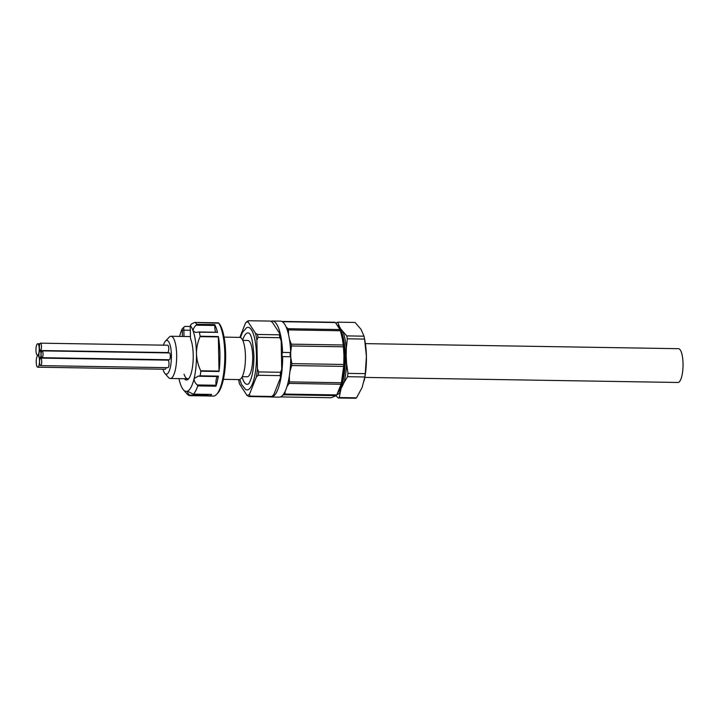 <?xml version="1.0" encoding="UTF-8"?>
<svg xmlns="http://www.w3.org/2000/svg" width="719" height="719" viewBox="0 0 719 719"><rect width="100%" height="100%" fill="white"/><g stroke="black" fill="none" stroke-linecap="round" stroke-linejoin="round"><path stroke-width="1.08" d="M219.628 324.161A2.957 0.845 90.9 0 1 219.708 324.233A2.957 0.845 90.9 0 1 219.789 324.332A36.732 10.497 90.9 0 1 222.072 329.23A36.732 10.497 90.9 0 1 225.371 364.83A36.732 10.497 90.9 0 1 217.713 393.212L216.581 394.398A37.999 10.857 -89.1 0 0 224.508 365.045A37.999 10.857 -89.1 0 0 221.093 328.215A37.999 10.857 -89.1 0 0 218.729 323.155A4.224 1.204 -89.1 0 0 218.621 323.011A4.224 1.204 -89.1 0 0 218.27 322.813A4.224 1.204 -89.1 0 0 218.118 322.84M219.789 324.332L218.729 323.155L194.57 322.463L191.38 324.053L190.319 325.554A2.957 0.845 -89.1 0 0 190.247 326.947L190.445 337.238A2.957 0.845 -89.1 0 0 190.769 339.314A22.379 6.39 90.9 0 1 193.087 361.127A22.379 6.39 90.9 0 1 188.387 379.03A22.379 6.39 90.9 0 1 184.361 378.715M196.548 324.305L214.756 324.602L214.864 325.473L196.125 325.177L196.548 324.305A37.999 10.857 90.9 0 0 195.667 322.777L194.57 322.463M182.41 336.447L182.293 330.237A2.957 0.845 -89.1 0 0 182.168 328.925L184.828 326.426L190.247 326.507M183.471 327.334A4.224 1.204 90.9 0 1 183.866 330.111L183.992 336.474M184.064 374.248A21.112 6.031 -89.1 0 0 187.695 378.769A21.112 6.031 -89.1 0 0 188.953 378.338M192.863 393.985L187.47 391.181C187.057 391.81 187.722 393.122 189.465 395.117L208.204 395.423L207.971 395.944L189.771 395.657A37.999 10.857 90.9 0 1 187.048 393.922L183.426 389.833A33.784 9.653 -89.1 0 0 187.47 391.181A33.784 9.653 -89.1 0 0 194.103 378.527A33.784 9.653 -89.1 0 0 196.467 353.64A33.784 9.653 -89.1 0 0 193.186 331.099A33.784 9.653 -89.1 0 0 190.319 325.554M208.366 394.416A6.336 1.806 -89.1 0 0 208.204 395.423M217.246 332.322L199.307 332.241A37.999 10.857 90.9 0 1 200.152 336.249L218.36 336.546A37.999 10.857 90.9 0 1 219.034 371.48L200.826 371.193A37.999 10.857 90.9 0 1 200.152 375.83L218.351 376.118A37.999 10.857 90.9 0 1 215.934 386.202L197.734 385.905A37.999 10.857 90.9 0 1 193.42 394.138L211.485 394.425M199.307 332.241L198.507 332.016L199.271 332.142M211.629 394.425A37.999 10.857 90.9 0 1 208.465 395.998L213.318 396.07A37.999 10.857 -89.1 0 0 216.581 394.398M214.756 324.602A37.999 10.857 90.9 0 1 216.239 328.143A37.999 10.857 90.9 0 1 217.515 332.538M208.465 395.998A37.999 10.857 90.9 0 1 207.971 395.944L189.762 395.657L189.465 395.117L189.753 395.657M182.168 328.925A33.784 9.653 -89.1 0 0 179.633 336.402M178.95 378.625A33.784 9.653 -89.1 0 0 180.46 384.18A33.784 9.653 -89.1 0 0 183.426 389.833M196.125 325.177C193.995 327.172 193.016 329.149 193.186 331.099L195.766 332.475L198.507 332.016M200.826 371.193L200.754 370.788C198.147 365.369 196.718 359.662 196.467 353.64C196.476 347.69 197.689 342.019 200.098 336.627L200.152 336.249M199.361 376.253L200.152 375.83L198.237 376.154L194.103 378.527C194.013 380.908 195.074 383.047 197.276 384.944L216.015 385.249L215.934 386.202M197.734 385.905L197.276 384.944M218.351 376.118L199.648 376.253M218.36 336.546L219.034 371.48M214.864 325.473A6.336 1.806 -89.1 0 0 215.79 332.232M217.524 376.549A6.336 1.806 -89.1 0 0 216.015 385.249M240.452 337.526L242.402 332.52L246.608 327.684A31.303 8.943 90.9 0 1 256.449 354.916A31.303 8.943 90.9 0 1 245.61 389.509L241.566 384.539L239.778 379.47M242.087 376.927A25.704 7.343 -89.1 0 0 248.262 384.018C248.81 384.108 249.861 381.987 251.425 377.673C253.178 371.471 254.005 364.03 253.906 355.33C252.899 341.759 251.291 334.398 249.08 333.257A25.704 7.343 -89.1 0 0 242.68 340.15M242.213 376.693L247.219 376.774A18.155 5.186 -89.1 0 0 252.324 364.596A18.155 5.186 -89.1 0 0 250.94 344.356A18.155 5.186 -89.1 0 0 247.812 340.464L242.797 340.384M165.415 341.166L169.172 337.202A21.112 6.031 90.9 0 1 170.987 336.267A21.112 6.031 90.9 0 1 174.618 340.788A21.112 6.031 90.9 0 1 176.236 364.335A21.112 6.031 90.9 0 1 170.304 378.491A21.112 6.031 90.9 0 1 168.516 377.502L164.894 373.413A16.888 4.826 -89.1 0 0 170.745 365.216A16.888 4.826 -89.1 0 0 169.774 344.042A16.888 4.826 -89.1 0 0 165.415 341.166A16.888 4.826 -89.1 0 0 163.429 345.156M223.393 379.344L239.085 379.596A21.112 6.031 -89.1 0 0 245.017 365.441A21.112 6.031 -89.1 0 0 243.399 341.902A21.112 6.031 -89.1 0 0 239.769 337.382L224.076 337.121M162.997 369.224A16.888 4.826 -89.1 0 0 163.411 370.582A16.888 4.826 -89.1 0 0 164.894 373.413M37.783 355.671A5.779 1.654 -89.1 0 0 36.211 361.702A5.779 1.654 -89.1 0 0 37.774 367.202A5.779 1.654 -89.1 0 0 37.945 367.166A5.779 1.654 -89.1 0 0 39.518 361.145A5.779 1.654 -89.1 0 0 37.963 355.644A5.779 1.654 -89.1 0 0 37.783 355.671M166.224 367.652A5.779 1.654 90.9 0 1 165.217 369.224A5.779 1.654 90.9 0 1 165.046 369.251A5.779 1.654 90.9 0 1 164.876 369.224M37.514 343.79A5.752 1.645 -89.1 0 0 35.95 349.785A5.752 1.645 -89.1 0 0 37.505 355.258A5.752 1.645 -89.1 0 0 37.676 355.222A5.752 1.645 -89.1 0 0 39.239 349.236A5.752 1.645 -89.1 0 0 37.685 343.763A5.752 1.645 -89.1 0 0 37.514 343.79M40.588 358.125A3.757 1.079 -89.1 0 0 39.563 362.043A3.757 1.079 -89.1 0 0 40.579 365.62A3.757 1.079 -89.1 0 0 40.695 365.603A3.757 1.079 -89.1 0 0 41.72 361.684A3.757 1.079 -89.1 0 0 40.704 358.098A3.757 1.079 -89.1 0 0 40.588 358.125M167.86 360.174A3.757 1.079 90.9 0 1 167.976 360.156A3.757 1.079 90.9 0 1 168.992 363.733A3.757 1.079 90.9 0 1 167.967 367.661A3.757 1.079 90.9 0 1 167.851 367.679A3.757 1.079 90.9 0 1 167.743 367.652M39.922 350.827A3.631 1.034 -89.1 0 0 38.934 354.611A3.631 1.034 -89.1 0 0 39.913 358.062A3.631 1.034 -89.1 0 0 40.021 358.044A3.631 1.034 -89.1 0 0 41.01 354.26A3.631 1.034 -89.1 0 0 40.03 350.809A3.631 1.034 -89.1 0 0 39.922 350.827M167.662 359.725A3.631 1.034 90.9 0 1 167.293 360.102A3.631 1.034 90.9 0 1 167.185 360.12A3.631 1.034 90.9 0 1 167.078 360.093M40.381 343.188A3.667 1.052 -89.1 0 0 39.383 347.016A3.667 1.052 -89.1 0 0 40.372 350.513A3.667 1.052 -89.1 0 0 40.48 350.486A3.667 1.052 -89.1 0 0 41.477 346.666A3.667 1.052 -89.1 0 0 40.489 343.17A3.667 1.052 -89.1 0 0 40.381 343.188M167.653 345.246A3.667 1.052 90.9 0 1 167.761 345.228A3.667 1.052 90.9 0 1 168.749 348.715A3.667 1.052 90.9 0 1 167.752 352.544A3.667 1.052 90.9 0 1 167.644 352.562A3.667 1.052 90.9 0 1 167.536 352.544M42.035 350.89A3.415 0.98 -89.1 0 0 41.109 354.449A3.415 0.98 -89.1 0 0 42.035 357.694A3.415 0.98 -89.1 0 0 42.133 357.676A3.415 0.98 -89.1 0 0 43.059 354.116A3.415 0.98 -89.1 0 0 42.142 350.872A3.415 0.98 -89.1 0 0 42.035 350.89M169.307 352.948A3.415 0.98 90.9 0 1 169.414 352.93A3.415 0.98 90.9 0 1 170.331 356.175A3.415 0.98 90.9 0 1 169.405 359.734A3.415 0.98 90.9 0 1 169.307 359.752A3.415 0.98 90.9 0 1 169.199 359.734M270.865 321.375A37.999 10.857 90.9 0 1 272.411 321.016L280.5 321.141A37.999 10.857 90.9 0 1 290.674 352.562L291.474 345.965A37.999 10.857 90.9 0 0 291.294 344.158L343.233 344.994L342.388 338.946L340.402 330.749L288.463 329.913A37.999 10.857 90.9 0 0 288.049 328.709L339.979 329.554L335.413 322.543L283.475 321.708A37.999 10.857 90.9 0 0 282.935 321.429L334.865 322.265A37.999 10.857 90.9 0 1 335.413 322.543M272.411 321.016A37.999 10.857 90.9 0 1 282.585 352.427L290.674 352.562L290.728 356.75A37.999 10.857 90.9 0 1 279.269 397.14L271.18 397.014A37.999 10.857 90.9 0 1 270.362 396.888M365.387 343.628L678.493 348.688A16.888 4.826 90.9 0 1 683.05 364.767A16.888 4.826 90.9 0 1 678.457 382.382A16.888 4.826 90.9 0 1 677.945 382.472L364.848 377.412M282.801 395.171L284.347 394.794A37.999 10.857 90.9 0 0 284.868 394.075L285.191 391.307M286.989 386.588L289.101 383.416A37.999 10.857 90.9 0 0 289.46 381.897L289.326 376.28M289.991 371.31L291.707 365.549A37.999 10.857 90.9 0 0 291.815 363.625L290.755 357.19M290.647 356.75A2.112 0.602 90.9 0 1 290.395 356.453A36.732 10.497 -89.1 0 0 290.368 354.8A36.732 10.497 -89.1 0 0 290.332 353.155A2.112 0.602 90.9 0 1 290.674 352.562M291.815 363.625L343.754 364.461L343.952 355.635L343.412 346.801L291.474 345.965M343.754 364.461A37.999 10.857 90.9 0 1 343.646 366.384L291.707 365.549M289.46 381.897L341.399 382.733L343.646 366.384M341.399 382.733A37.999 10.857 90.9 0 1 341.031 384.261L289.101 383.416M284.868 394.075L336.807 394.911L341.031 384.261M336.807 394.911A37.999 10.857 90.9 0 1 336.276 395.63L284.347 394.794M280.5 396.915L331.198 397.733L336.276 395.63M345.228 363.463L346.172 356.067L346.612 363.562L345.228 363.463A33.784 9.653 -89.1 0 1 342.684 382.032L340.402 391.63A1.267 1.105 33.1 0 0 339.179 390.857L341.911 387.11L343.997 382.589A1.267 0.782 14.6 0 0 342.684 382.032M290.395 356.453A2.112 0.602 90.9 0 1 290.332 353.155M336.016 395.783L338.209 397.984L355.492 398.263A37.999 10.857 -89.1 0 0 356.525 397.832L362.142 387.433L364.803 376.981A37.999 10.857 -89.1 0 0 365.261 373.655L366.402 356.39L364.596 339.08L347.313 338.802L346.324 348.571A34.611 9.886 90.9 0 0 343.026 331.989A1.267 0.989 -20.9 0 1 341.732 332.654L340.797 329.014L346.738 335.899L364.021 336.177L361.028 329.338L355.078 322.454L337.795 322.175L339.143 326.049A1.267 1.195 -56.5 0 1 338.487 326.723M344.949 348.832L346.172 356.067L346.324 348.571L344.949 348.832A33.784 9.653 -89.1 0 0 341.732 332.654M336.968 394.596A34.611 9.886 90.9 0 0 340.402 391.63L339.242 397.553L356.525 397.832M338.209 397.984A37.999 10.857 -89.1 0 0 339.242 397.553M337.678 325.473A34.611 9.886 90.9 0 1 339.143 326.049L340.797 329.014L338.973 327.549M336.186 323.478L336.762 322.606A37.999 10.857 -89.1 0 1 337.795 322.175M364.803 376.981L347.52 376.702L343.997 382.589A34.611 9.886 90.9 0 0 346.612 363.562L347.978 373.368L365.261 373.655M347.52 376.702A37.999 10.857 -89.1 0 0 347.978 373.368M347.313 338.802A37.999 10.857 -89.1 0 0 346.738 335.899M364.596 339.08A37.999 10.857 -89.1 0 0 364.533 338.703A37.999 10.857 -89.1 0 0 364.021 336.177M364.138 380.872L364.353 379.893A33.784 9.653 -89.1 0 0 366.402 356.39A33.784 9.653 -89.1 0 0 364.973 341.139L364.533 338.703M339.979 329.554A37.999 10.857 90.9 0 1 340.402 330.749M343.233 344.994A37.999 10.857 90.9 0 1 343.412 346.801M282.935 321.429L282.145 321.609M288.049 328.709L286.117 326.911M283.69 322.912L283.475 321.708M291.294 344.158L289.451 339.386M288.481 334.353L288.463 329.913M238.591 379.587A36.732 10.497 -89.1 0 0 239.544 383.973L246.959 395.351A36.732 10.497 -89.1 0 0 249.466 394.318L256.332 377.026A36.732 10.497 -89.1 0 0 257.438 368.955L256.89 340.294A36.732 10.497 -89.1 0 0 255.488 333.265L248.073 321.887A36.732 10.497 -89.1 0 0 245.565 322.921L247.489 321.168A37.999 10.857 90.9 0 1 248.522 320.737L270.371 321.087L272.348 322.283L279.763 333.652A36.732 10.497 90.9 0 1 281.165 340.68L281.713 369.35A36.732 10.497 90.9 0 1 280.608 377.412L273.741 394.704L271.818 396.466L249.969 396.115A37.999 10.857 90.9 0 1 248.936 396.546L270.784 396.897A37.999 10.857 -89.1 0 0 271.818 396.466M290.755 356.75L282.666 356.615A37.999 10.857 90.9 0 1 271.18 397.014M282.666 356.615A2.112 0.602 90.9 0 1 282.612 356.624A2.112 0.602 90.9 0 1 282.037 354.665A2.112 0.602 90.9 0 1 282.585 352.427M248.073 321.887L248.522 320.737M246.959 395.351L248.936 396.546M249.969 396.115L249.466 394.318M256.332 377.026L258.247 375.264L280.095 375.615A37.999 10.857 -89.1 0 0 280.554 372.28L258.705 371.93A37.999 10.857 90.9 0 1 258.247 375.264M258.705 371.93L257.438 368.955M245.565 322.921L239.831 337.382M256.89 340.294L258.04 337.355L279.889 337.714A37.999 10.857 -89.1 0 0 279.314 334.811L257.465 334.452A37.999 10.857 90.9 0 1 258.04 337.355M257.465 334.452L255.488 333.265M281.165 340.68L279.889 337.714M279.314 334.811L279.763 333.652M280.554 372.28L281.713 369.35M280.608 377.412L280.095 375.615M190.31 330.219L182.293 330.237M200.754 370.788L219.052 371.085M218.396 336.923L200.098 336.627M341.597 381.816L341.992 380.009A34.611 9.886 -89.1 0 0 344.095 355.923A34.611 9.886 -89.1 0 0 342.639 340.294L342.388 338.937M340.015 329.635A33.784 9.653 90.9 0 1 345.003 356.04A33.784 9.653 90.9 0 1 338.604 391.217M338.164 392.188A33.784 9.653 -89.1 0 0 339.179 390.857M219.708 324.233L218.621 323.011M218.27 322.813L194.921 322.436M193.312 394.165L211.557 394.461M199.505 376.262L218.136 376.567M217.345 332.259L198.875 331.962M170.304 378.491L187.695 378.769M37.774 367.202L165.046 369.251M37.505 355.258L38.952 355.276M40.579 365.62L167.851 367.679M39.913 358.062L167.185 360.12M40.372 350.513L167.644 352.562M42.035 357.694L169.307 359.752M42.142 350.872L169.414 352.93M40.489 343.17L167.761 345.228M40.03 350.809L167.302 352.867M40.704 358.098L167.976 360.156M37.685 343.763L39.887 343.799M37.963 355.644L38.979 355.662M170.987 336.267L190.427 336.582"/></g></svg>
